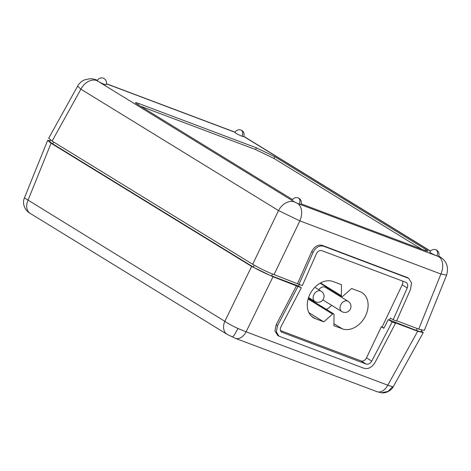 <?xml version="1.0" encoding="UTF-8"?>
<svg xmlns="http://www.w3.org/2000/svg" width="471" height="471" viewBox="0 0 471 471"><rect width="100%" height="100%" fill="white"/><g stroke="black" fill="none" stroke-linecap="round" stroke-linejoin="round"><path stroke-width="0.71" d="M421.769 330.147L421.092 331.56A14.401 1.366 25.5 0 1 416.323 330.418L388.292 319.597L383.936 328.093L382.116 326.974L402.205 284.855A4.81 3.568 -58.4 0 0 402.57 281.069M50.485 140.034L49.808 141.453A14.401 1.366 25.5 0 0 52.734 143.861L253.316 267.063A14.401 1.366 25.5 0 0 271.637 275.924L298.555 286.062L299.326 284.455M407.368 277.549L322.276 245.373L323.648 246.215C319.326 245.197 315.788 247.281 313.038 252.474L298.973 284.319L302.335 285.591L316.4 253.739C317.778 251.143 319.544 250.101 321.705 250.613L405.819 282.294C407.745 283.324 408.222 285.208 407.238 287.952L393.173 319.803L390.424 318.113L389.393 320.274M298.973 284.319L274.034 274.605C266.321 271.561 259.197 268.117 252.662 264.272L52.081 141.065L48.672 138.25L77.633 86.105M406.279 282.518L405.819 282.294M323.648 246.215L408.669 278.343L411.501 282.835L410.606 289.218L396.535 321.069L393.173 319.803M322.276 245.373C317.954 244.355 314.416 246.439 311.667 251.626L297.595 283.477M424.294 330.43L418.725 329.099L396.659 320.792M438.589 256.159L438.913 256.359A14.424 10.698 -58.4 0 1 440.279 257.031C446.732 261.252 448.839 267.281 446.596 275.111L440.933 274.022L418.725 329.099M97.285 80.629A4.81 0.459 25.5 0 0 98.262 81.43A4.81 0.459 25.5 0 0 104.374 84.386A4.81 0.459 25.5 0 0 105.963 84.768A4.81 4.81 0 0 0 103.32 78.198A4.81 4.81 0 0 0 97.285 80.629M97.197 80.376L96.885 80.588A14.424 10.698 121.6 0 0 80.894 89.184L77.609 86.14C79.24 83.261 81.589 81.159 84.645 79.834L90.255 78.704C92.893 78.84 94.842 79.222 96.096 79.84A14.424 9.573 110.6 0 1 96.096 79.84L96.096 79.84A14.424 9.573 110.6 0 1 97.197 80.376L97.379 80.447M241.005 130.061A4.81 4.81 0 0 0 234.97 132.486A4.81 0.459 25.5 0 0 237.36 134.088A4.81 0.459 25.5 0 0 242.059 136.243A4.81 0.459 25.5 0 0 243.648 136.625A4.81 4.81 0 0 0 241.005 130.061L241.37 130.237C242.918 131.521 243.148 133.523 242.059 136.243M429.835 252.179A4.81 0.459 25.5 0 0 432.225 253.781A4.81 0.459 25.5 0 0 436.923 255.936A4.81 0.459 25.5 0 0 438.513 256.318A4.81 4.81 0 0 0 435.869 249.748A4.81 4.81 0 0 0 429.835 252.179M274.034 274.605L299.88 220.893A14.424 9.573 110.6 0 0 297.554 203.443L299.238 204.078A4.81 0.459 25.5 0 0 300.828 204.461A4.81 4.81 0 0 0 298.184 197.891A4.81 4.81 0 0 0 292.15 200.322A4.81 0.459 25.5 0 0 293.127 201.123A4.81 0.459 25.5 0 0 299.238 204.078L438.607 256.571L438.913 256.359M301.099 203.76A9.614 0.913 25.5 0 0 303.507 204.732L424.624 250.348A9.614 0.913 25.5 0 0 427.803 251.114A9.614 0.913 25.5 0 0 425.855 249.506L274.746 156.69L256.407 147.823L138.657 103.473A9.614 0.913 25.5 0 0 135.471 102.713A9.614 0.913 25.5 0 0 137.42 104.315L291.278 198.821A9.614 0.913 25.5 0 0 292.585 199.586M438.607 256.571A14.424 9.573 -69.4 0 1 440.933 274.022L299.88 220.893L278.508 210.566L80.894 89.184L52.081 141.065M256.407 147.823L255.582 149.554L273.922 158.421L274.746 156.69M255.582 149.554L140.505 106.21M421.945 249.342L273.922 158.421M392.637 386.768L388.069 391.389L381.492 392.802C386.014 393.55 391.766 390.153 393.303 386.626L392.637 386.768L387.792 385.19A12.016 7.978 -69.4 0 1 376.965 391.66L235.294 338.302A12.016 7.978 110.6 0 1 235.282 338.296L227.134 334.345A12.016 8.914 -58.4 0 1 227.134 334.345L227.134 334.345A12.016 8.914 -58.4 0 1 224.838 321.31C228.241 323.624 232.609 326.02 237.937 328.499L246.121 331.831A12.016 7.978 110.6 0 1 235.294 338.302M51.056 143.231L27.96 200.381A12.016 8.914 121.6 0 0 30.256 213.416L30.256 213.416C28.855 212.827 27.247 211.32 25.44 208.888C23.303 205.162 22.967 201.494 24.427 197.873L224.838 321.31L251.632 266.427L51.056 143.231L47.636 140.429L50.162 140.711M281.216 331.861L282.076 332.385C280.163 331.366 279.774 329.535 280.916 326.886L301.305 287.752L298.555 286.062M301.305 287.752L273.003 276.76L251.632 266.427M382.499 327.21L381.327 326.768L383.818 328.299L388.287 319.591L392.143 321.964L371.754 361.098C370.218 363.594 368.363 364.583 366.185 364.065L361.069 360.921L280.416 330.542M381.327 326.768L366.491 357.866A4.81 3.568 -58.4 0 1 361.069 360.921M281.558 332.126L366.185 364.065M297.943 286.48L277.549 325.62L276.306 331.79L278.962 336.17L363.983 368.298C368.322 369.335 372.037 367.362 375.116 362.37L395.505 323.23L392.143 321.964M277.678 335.381L274.934 330.942L276.177 324.772L296.565 285.638M421.451 330.819L423.258 332.608L417.7 331.26L394.133 322.388L395.505 323.23M365.614 315.688A20.671 15.331 121.6 0 0 361.969 292.626A20.671 15.331 121.6 0 0 360.009 291.667L351.596 288.499L342.788 296.277A1.201 0.889 -58.4 0 1 341.699 296.477A1.201 0.889 -58.4 0 1 341.34 295.729L341.504 284.696L333.091 281.528A20.671 15.331 121.6 0 0 309.765 294.658A20.671 15.331 121.6 0 0 313.415 317.719A20.671 15.331 121.6 0 0 315.376 318.679L323.783 321.846L332.591 314.069A1.201 0.889 -58.4 0 1 333.686 313.869A1.201 0.889 -58.4 0 1 334.045 314.616L333.88 325.649L342.287 328.817A20.671 15.331 121.6 0 0 365.614 315.688M338.19 294.322A20.671 15.331 -58.4 0 1 337.948 295.082M331.655 305.32A20.671 15.331 -58.4 0 1 326.432 309.412M322.859 299.915L341.822 311.567A6.011 4.457 -58.4 0 1 340.763 304.861A6.011 4.457 -58.4 0 1 348.11 301.322L325.443 287.398A6.011 4.457 121.6 0 0 318.814 289.718M323.783 321.846L308.929 312.72M407.238 287.952L402.205 284.855M407.756 277.896L406.385 277.054M313.038 252.474L311.667 251.626M416.323 330.418L417.218 328.534M235.064 132.304L106.305 83.809M96.885 80.588L294.499 201.971A14.424 10.698 -58.4 0 0 278.508 210.566L252.662 264.272M430.476 251.178L243.725 136.466M103.685 78.38L103.32 78.198M436.923 255.936C438.012 253.215 437.783 251.214 436.234 249.93L435.869 249.748M297.554 203.443L294.499 201.971M299.238 204.078C300.327 201.358 300.098 199.357 298.549 198.073L298.184 197.891M425.331 250.607L425.855 249.506M138.657 103.473L138.062 104.709M272.538 274.022L271.632 275.918M253.316 267.063L254.21 265.191M53.612 142.012L52.734 143.861M273.003 276.76L246.121 331.831L387.792 385.19L417.7 331.26M232.056 336.871C232.945 337.289 234.905 334.498 237.937 328.499M276.177 324.772L277.549 325.62M366.491 357.866L371.754 361.098M342.287 328.817L333.91 323.665M332.591 314.069L308.128 299.044M311.672 316.406L315.376 318.679M320.551 282.959L341.34 295.729M308.587 297.542L314.905 301.428A6.011 4.457 -58.4 0 1 313.845 294.722A6.011 4.457 -58.4 0 1 321.198 291.184L314.875 287.304M424.3 330.43L446.614 275.076M407.297 277.501L408.592 278.296M235.123 132.204L106.328 83.691M97.432 80.341L96.096 79.84M440.285 257.031L438.642 256.024M430.571 251.067L243.778 136.331M381.492 392.802L376.965 391.66M227.134 334.345L30.256 213.416M278.873 336.117L277.59 335.328M24.415 197.897L47.636 140.429M393.291 386.65L423.258 332.608M308.34 298.302L333.686 313.869M320.103 283.212L341.699 296.477M341.822 311.567A6.011 6.011 0 0 0 350.389 309.029A6.011 6.011 0 0 0 348.11 301.322M314.905 301.428A6.011 6.011 0 0 0 323.477 298.891A6.011 6.011 0 0 0 321.198 291.184"/></g></svg>
